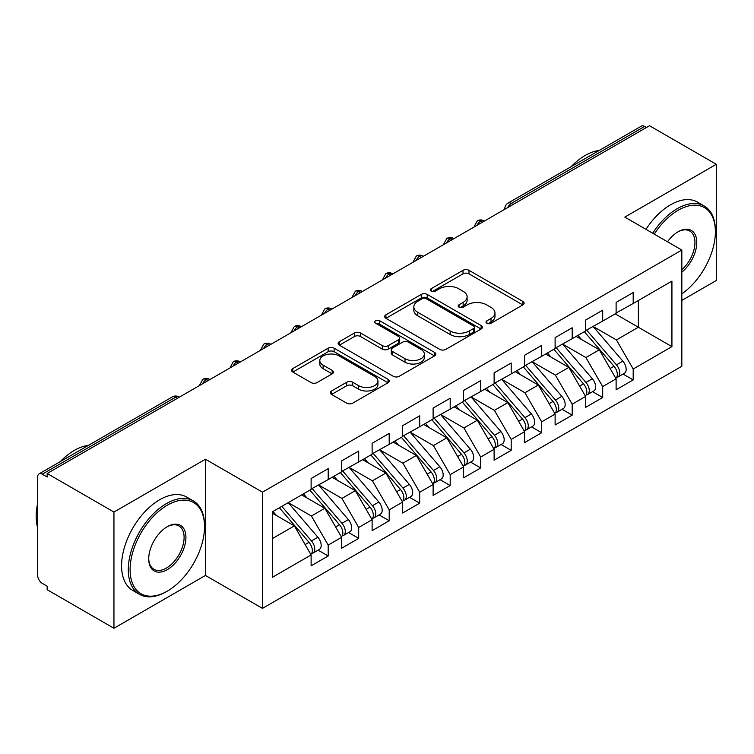 <?xml version="1.0" encoding="UTF-8"?>
<svg xmlns="http://www.w3.org/2000/svg" width="754" height="754" viewBox="0 0 754 754"><rect width="100%" height="100%" fill="white"/><g stroke="black" fill="none" stroke-linecap="round" stroke-linejoin="round"><path stroke-width="1.13" d="M486.886 323.259A2.959 1.715 0 0 0 491.071 323.259L522.88 304.889A4.232 2.441 0 0 0 524.124 303.165A4.232 2.441 0 0 0 522.88 301.44L468.997 270.328A4.232 2.441 0 0 0 463.003 270.328L431.203 288.688A2.959 1.715 0 0 0 430.336 289.904A2.959 1.715 0 0 0 431.203 291.11A2.959 1.715 0 0 0 435.388 291.11L439.507 288.735A13.544 7.823 0 0 1 458.668 288.735L463.154 291.327A13.544 7.823 0 0 1 467.122 296.859A13.544 7.823 0 0 1 463.154 302.382L459.045 304.767A2.959 1.715 0 0 0 458.168 305.973A2.959 1.715 0 0 0 459.045 307.18A2.959 1.715 0 0 0 463.229 307.18L467.348 304.804A13.544 7.823 0 0 1 486.509 304.804L490.995 307.396A13.544 7.823 0 0 1 494.963 312.929A13.544 7.823 0 0 1 490.995 318.461L486.886 320.836A2.959 1.715 0 0 0 486.01 322.043A2.959 1.715 0 0 0 486.886 323.259L486.886 320.836M331.581 390.968A4.232 2.441 0 0 0 330.346 392.693A4.232 2.441 0 0 0 331.581 394.427L346.699 403.154A4.232 2.441 0 0 0 352.693 403.154L388.018 382.759A4.232 2.441 0 0 0 389.252 381.024A4.232 2.441 0 0 0 388.018 379.3L334.126 348.188A4.232 2.441 0 0 0 328.141 348.188L292.816 368.583A4.232 2.441 0 0 0 291.581 370.308A4.232 2.441 0 0 0 292.816 372.042L311.082 382.58A4.232 2.441 0 0 0 317.066 382.58L332.184 373.852A4.232 2.441 0 0 0 333.428 372.127A4.232 2.441 0 0 0 332.184 370.402L323.127 365.172A11.329 6.541 0 0 1 319.809 360.544A11.329 6.541 0 0 1 326.802 354.503A11.329 6.541 0 0 1 339.14 355.926L374.615 376.406A11.329 6.541 0 0 1 377.933 381.024A11.329 6.541 0 0 1 370.949 387.066A11.329 6.541 0 0 1 358.602 385.652L352.693 382.24A4.232 2.441 0 0 0 346.699 382.24L331.581 390.968L331.581 394.427M681.833 300.403L716.3 280.507L716.3 164.287L649.505 125.73L47.153 473.493L47.153 477.018L42.271 474.2A6.466 3.732 -120 0 0 39.038 473.88A6.466 3.732 -120 0 0 37.7 476.839L37.7 575.443A6.466 3.732 -120 0 0 42.271 583.37L47.153 586.188L47.153 589.713L113.948 628.27L205.446 575.443L262.477 608.374L262.477 492.155L205.446 459.233L113.948 512.051L47.153 473.493M716.3 164.287L624.802 217.114L681.833 250.045L262.477 492.155M439.808 349.394A4.232 2.441 0 0 0 445.793 349.394L481.118 329.008A4.232 2.441 0 0 0 482.362 327.274A4.232 2.441 0 0 0 481.118 325.549L427.235 294.437A4.232 2.441 0 0 0 421.241 294.437L385.916 314.833A4.232 2.441 0 0 0 384.681 316.557A4.232 2.441 0 0 0 385.916 318.292L439.808 349.394M376.774 323.9A2.959 1.715 0 0 1 379.78 324.314L379.78 320.789L434.568 352.42A4.232 2.441 0 0 1 435.812 354.154A4.232 2.441 0 0 1 434.568 355.879L399.243 376.274A4.232 2.441 0 0 1 393.258 376.274L339.366 345.162L339.366 341.703A4.232 2.441 0 0 0 338.131 343.438A4.232 2.441 0 0 0 339.366 345.162M339.366 341.703L354.484 332.976A4.232 2.441 0 0 1 360.478 332.976L382.325 345.596A4.232 2.441 0 0 0 388.319 345.596L398.348 339.809A4.232 2.441 0 0 0 399.582 338.075A4.232 2.441 0 0 0 398.348 336.35L375.596 323.212A2.959 1.715 0 0 1 374.729 322.005A2.959 1.715 0 0 1 376.557 320.422A2.959 1.715 0 0 1 379.78 320.789M262.477 608.374L681.833 366.256L681.833 250.045M615.198 313.871L671.927 346.623L671.927 281.119L633.19 303.485L633.19 292.571L616.112 302.429L616.112 313.344L602.691 321.091L602.691 310.177L585.613 320.035L585.613 330.949L572.192 338.697L572.192 327.783L555.114 337.641L555.114 348.565L541.692 356.312L541.692 345.389L524.614 355.257L524.614 366.171L511.193 373.918L511.193 363.004L494.115 372.862L494.115 383.777L480.694 391.524L480.694 380.61L463.616 390.468L463.616 401.382L450.195 409.139L450.195 398.216L433.116 408.074L433.116 418.998L419.695 426.745L419.695 415.822L402.617 425.69L402.617 436.604L389.196 444.351L389.196 433.437L372.118 443.295L372.118 454.21L358.697 461.957L358.697 451.043L341.619 460.901L341.619 471.825L328.197 479.572L328.197 468.649L311.119 478.507L311.119 489.431L272.392 511.787L272.392 577.3L311.119 554.935L294.352 525.877L272.392 513.201M671.927 346.623L633.19 368.989L616.414 339.931L593.238 326.548M623.049 374.05L633.19 379.903L633.19 368.989M633.19 379.903L616.112 389.771L616.112 378.847L602.691 386.595L585.915 357.547L562.738 344.163M592.559 391.665L602.691 397.518L602.691 386.595M602.691 397.518L585.613 407.377L585.613 396.453L572.192 404.21L555.415 375.153L532.239 361.769M562.06 409.271L572.192 415.124L572.192 404.21M572.192 415.124L555.114 424.983L555.114 414.069L541.692 421.816L524.916 392.759L501.74 379.375M531.561 426.877L541.692 432.73L541.692 421.816M541.692 432.73L524.614 442.589L524.614 431.674L511.193 439.422L494.417 410.364L471.241 396.981M501.061 444.483L511.193 450.336L511.193 439.422M511.193 450.336L494.115 460.204L494.115 449.28L480.694 457.028L463.917 427.98L440.741 414.596M470.562 462.098L480.694 467.951L480.694 457.028M480.694 467.951L463.616 477.81L463.616 466.896L450.195 474.643L433.427 445.586L410.242 432.202M440.063 479.704L450.195 485.557L450.195 474.643M450.195 485.557L433.116 495.416L433.116 484.502L419.695 492.249L402.928 463.192L379.743 449.808M409.563 497.31L419.695 503.163L419.695 492.249M419.695 503.163L402.617 513.022L402.617 502.107L389.196 509.855L372.429 480.798L349.243 467.423M379.064 514.916L389.196 520.769L389.196 509.855M389.196 520.769L372.118 530.637L372.118 519.713L358.697 527.461L341.93 498.413L318.744 485.029M348.565 532.531L358.697 538.384L358.697 527.461M358.697 538.384L341.619 548.243L341.619 537.329L328.197 545.076L311.43 516.019L288.245 502.635M318.065 550.137L328.197 555.99L328.197 545.076M328.197 555.99L311.119 565.849L311.119 554.935M311.119 489.073L328.197 479.572M272.392 538.554L294.352 525.877M341.619 471.467L358.697 461.957M311.43 516.019L324.851 508.271L301.666 494.888M341.619 537.329L324.851 508.271M372.118 453.861L389.196 444.351M341.93 498.413L355.341 490.666L332.165 477.282M372.118 519.713L355.341 490.666M402.617 436.255L419.695 426.745M372.429 480.798L385.841 473.05L362.665 459.667M402.617 502.107L385.841 473.05M433.116 418.64L450.195 409.139M402.928 463.192L416.34 455.444L393.164 442.061M433.116 484.502L416.34 455.444M463.616 401.034L480.694 391.524M433.427 445.586L446.839 437.838L423.663 424.455M463.616 466.896L446.839 437.838M494.115 383.428L511.193 373.918M463.917 427.98L477.339 420.232L454.162 406.849M494.115 449.28L477.339 420.232M524.614 365.822L541.692 356.312M494.417 410.364L507.838 402.617L484.662 389.234M524.614 431.674L507.838 402.617M555.114 348.207L572.192 338.697M524.916 392.759L538.337 385.011L515.161 371.628M555.114 414.069L538.337 385.011M585.613 330.601L602.691 321.091M555.415 375.153L568.836 367.405L545.66 354.022M585.613 396.453L568.836 367.405M646.461 127.492L644.632 126.436L511.269 203.429L513.097 204.485M507.612 207.652A6.466 3.732 120 0 1 511.269 203.429A6.466 3.732 60 0 0 508.036 203.109L641.39 126.116A6.466 3.732 60 0 1 644.632 126.436M616.112 312.995L633.19 303.485M616.414 339.931L638.374 327.255L638.374 300.488L671.927 281.119M585.915 357.547L599.336 349.799L576.16 336.416M616.112 378.847L599.336 349.799M113.948 512.051L113.948 628.27M205.446 575.443L205.446 459.233M482.447 222.176L480.618 221.12A6.466 3.732 -120 0 0 477.386 220.799A6.466 3.732 -120 0 0 477.31 220.847L474.304 226.313A6.466 3.732 0 0 0 474.37 226.841M451.948 239.781L450.119 238.726A6.466 3.732 -120 0 0 446.886 238.405A6.466 3.732 -120 0 0 446.811 238.453L443.804 243.919A6.466 3.732 0 0 0 443.87 244.456M421.448 257.397L419.62 256.341A6.466 3.732 -120 0 0 416.387 256.021A6.466 3.732 -120 0 0 416.312 256.058L413.305 261.534A6.466 3.732 0 0 0 413.371 262.062M390.949 275.003L389.121 273.947A6.466 3.732 -120 0 0 385.888 273.627A6.466 3.732 -120 0 0 385.812 273.674L382.806 279.14A6.466 3.732 0 0 0 382.872 279.668M360.45 292.609L358.621 291.553A6.466 3.732 -120 0 0 355.388 291.233A6.466 3.732 -120 0 0 355.313 291.28L352.307 296.746A6.466 3.732 0 0 0 352.372 297.274M329.96 310.224L328.122 309.159A6.466 3.732 -120 0 0 324.889 308.838A6.466 3.732 -120 0 0 324.814 308.886L321.807 314.352A6.466 3.732 0 0 0 321.873 314.889M299.461 327.83L297.623 326.774A6.466 3.732 -120 0 0 294.39 326.454A6.466 3.732 -120 0 0 294.314 326.501L291.308 331.967A6.466 3.732 0 0 0 291.374 332.495M268.961 345.436L267.123 344.38A6.466 3.732 -120 0 0 263.891 344.06A6.466 3.732 -120 0 0 263.815 344.107L260.809 349.573A6.466 3.732 0 0 0 260.875 350.101M238.462 363.042L236.633 361.986A6.466 3.732 -120 0 0 233.391 361.666A6.466 3.732 -120 0 0 233.316 361.713L230.309 367.179A6.466 3.732 0 0 0 230.375 367.716M207.963 380.657L206.134 379.592A6.466 3.732 -120 0 0 202.892 379.271A6.466 3.732 -120 0 0 202.817 379.319L199.81 384.785A6.466 3.732 0 0 0 199.876 385.322M488.064 323.673L490.995 321.986A13.544 7.823 0 0 0 494.963 316.454L494.963 312.929M467.122 296.859L467.122 300.375A13.544 7.823 0 0 1 463.154 305.907L460.223 307.604M522.824 304.927L468.997 273.843A4.232 2.441 0 0 0 463.003 273.843L432.381 291.525M481.061 329.036L427.235 297.962A4.232 2.441 0 0 0 421.241 297.962L385.973 318.32M473.635 328.49A2.959 1.715 0 0 0 474.502 327.274A2.959 1.715 0 0 0 473.635 326.067L426.33 298.754A2.959 1.715 0 0 0 422.146 298.754L417.801 301.261A13.544 7.823 0 0 0 413.833 306.793A13.544 7.823 0 0 0 417.801 312.326L450.138 330.987A13.544 7.823 0 0 0 469.29 330.987L473.635 328.49L473.635 332.005A2.959 1.715 0 0 0 474.502 330.799L474.502 327.274M413.833 306.793L413.833 310.318A13.544 7.823 0 0 0 417.801 315.851L417.801 312.326M473.635 332.005L469.29 334.512A13.544 7.823 0 0 1 450.138 334.512L417.801 315.851M339.423 345.2L354.484 336.501L354.484 332.976M399.582 338.075L399.582 341.6A4.232 2.441 0 0 1 398.348 343.324L388.319 349.121A4.232 2.441 0 0 1 382.325 349.121L360.478 336.501A4.232 2.441 0 0 0 354.484 336.501M379.78 324.314L434.511 355.916M405.002 358.687A11.329 6.541 0 0 0 417.348 360.11A11.329 6.541 0 0 0 424.342 354.069A11.329 6.541 0 0 0 421.024 349.441L408.527 342.222A4.232 2.441 0 0 0 402.532 342.222L392.504 348.018A4.232 2.441 0 0 0 391.269 349.743A4.232 2.441 0 0 0 392.504 351.477L405.002 358.687L405.002 362.212A11.329 6.541 0 0 0 417.348 363.626A11.329 6.541 0 0 0 424.342 357.584L424.342 354.069M391.269 349.743L391.269 353.268A4.232 2.441 0 0 0 392.504 354.993L392.504 351.477M405.002 362.212L392.504 354.993M377.933 381.024L377.933 384.549A11.329 6.541 0 0 1 370.949 390.591A11.329 6.541 0 0 1 358.602 389.177L352.693 385.756A4.232 2.441 0 0 0 346.699 385.756L331.637 394.455M319.809 360.544L319.809 364.069A11.329 6.541 0 0 0 323.127 368.687L323.127 365.172M332.128 373.89L323.127 368.687M387.961 382.787L334.126 351.713A4.232 2.441 0 0 0 328.141 351.713L292.872 372.071M586.791 330.271L616.442 364.832A8.624 4.976 60 0 1 619.769 373.032A8.624 4.976 60 0 1 617.988 376.981L624.387 373.287A8.624 4.976 -120 0 0 626.178 369.337A8.624 4.976 -120 0 0 622.842 361.138L593.2 326.576M617.988 376.981A8.624 4.976 60 0 1 616.593 377.377M584.35 331.685L614.001 366.237A8.624 4.976 60 0 1 617.328 374.436A8.624 4.976 60 0 1 615.764 378.244M581.466 339.479L577.95 335.379M556.292 347.877L585.943 382.438A8.624 4.976 60 0 1 589.27 390.638A8.624 4.976 60 0 1 587.489 394.587L593.888 390.892A8.624 4.976 -120 0 0 595.679 386.943A8.624 4.976 -120 0 0 592.342 378.744L562.701 344.182M587.489 394.587A8.624 4.976 60 0 1 586.094 394.992M553.851 349.291L583.502 383.852A8.624 4.976 60 0 1 586.829 392.052A8.624 4.976 60 0 1 585.264 395.859M550.967 357.085L547.451 352.985M525.792 365.492L555.444 400.054A8.624 4.976 60 0 1 558.771 408.244A8.624 4.976 60 0 1 556.989 412.193L563.389 408.498A8.624 4.976 -120 0 0 565.18 404.549A8.624 4.976 -120 0 0 561.843 396.35L532.201 361.788M556.989 412.193A8.624 4.976 60 0 1 555.594 412.598M523.351 366.896L553.002 401.458A8.624 4.976 60 0 1 556.329 409.658A8.624 4.976 60 0 1 554.765 413.465M520.467 374.691L516.952 370.591M495.293 383.098L524.944 417.659A8.624 4.976 60 0 1 528.271 425.859A8.624 4.976 60 0 1 526.49 429.808L532.889 426.104A8.624 4.976 -120 0 0 534.68 422.155A8.624 4.976 -120 0 0 531.353 413.955L501.702 379.403M526.49 429.808A8.624 4.976 60 0 1 525.095 430.204M492.852 384.502L522.503 419.064A8.624 4.976 60 0 1 525.83 427.264A8.624 4.976 60 0 1 524.266 431.071M489.968 392.297L486.453 388.206M464.794 400.704L494.445 435.265A8.624 4.976 60 0 1 497.772 443.465A8.624 4.976 60 0 1 495.991 447.414L502.39 443.72A8.624 4.976 -120 0 0 504.181 439.771A8.624 4.976 -120 0 0 500.854 431.571L471.203 397.009M495.991 447.414A8.624 4.976 60 0 1 494.596 447.81M462.353 402.118L492.004 436.679A8.624 4.976 60 0 1 495.34 444.869A8.624 4.976 60 0 1 493.766 448.677M459.469 409.912L455.953 405.812M681.833 293.853A52.62 30.377 120 0 0 715.386 231.732A52.62 30.377 120 0 0 678.176 210.243A52.62 30.377 120 0 0 654.255 234.117M652.691 233.212A53.911 31.131 -60 0 1 677.262 208.66A53.911 31.131 -60 0 1 704.217 205.993A53.911 31.131 -60 0 1 715.386 230.677L715.386 231.732M667.507 241.77A26.315 15.193 -60 0 1 678.176 231.732L678.176 231.732A26.315 15.193 -60 0 1 696.687 240.403A26.315 15.193 -60 0 1 681.833 272.166M571.117 166.691A53.911 31.131 -60 0 1 585.151 155.484A53.911 31.131 -60 0 1 599.194 150.47M645.98 229.339A53.911 31.131 -60 0 1 670.551 204.786A53.911 31.131 -60 0 1 697.507 202.119L704.217 205.993M681.833 269.772A25.014 14.439 120 0 0 694.349 248.113A25.014 14.439 120 0 0 689.769 231.016A25.014 14.439 120 0 0 677.714 232.006M166.408 591.645L167.322 591.117A52.62 30.377 120 0 0 204.532 526.669A52.62 30.377 120 0 0 167.322 505.189A52.62 30.377 120 0 0 130.112 569.638A52.62 30.377 120 0 0 167.322 591.117L166.408 591.645A53.911 31.131 -60 0 1 139.452 594.312A53.911 31.131 -60 0 1 131.187 551.117A53.911 31.131 -60 0 1 166.408 503.606A53.911 31.131 -60 0 1 193.363 500.929A53.911 31.131 -60 0 1 204.532 525.613L204.532 526.669M167.322 569.638A26.315 15.193 -60 0 1 148.717 558.893A26.315 15.193 -60 0 1 167.322 526.669L167.322 526.669A26.315 15.193 -60 0 1 185.927 537.413A26.315 15.193 -60 0 1 167.322 569.638M148.717 558.356A25.014 14.439 120 0 0 153.901 569.289A25.014 14.439 120 0 0 166.408 568.054A25.014 14.439 120 0 0 182.751 546.009A25.014 14.439 120 0 0 178.915 525.962A25.014 14.439 120 0 0 166.86 526.942M60.254 461.627A53.911 31.131 -60 0 1 74.297 450.43A53.911 31.131 -60 0 1 88.341 445.416M139.452 594.312L132.742 590.439A53.911 31.131 -60 0 1 124.476 547.244A53.911 31.131 -60 0 1 159.697 499.732A53.911 31.131 -60 0 1 186.653 497.056L193.363 500.929M37.7 527.904A53.911 31.131 -60 0 1 37.7 503.248M434.295 418.31L463.946 452.871A8.624 4.976 60 0 1 467.273 461.071A8.624 4.976 60 0 1 465.491 465.02L471.891 461.325A8.624 4.976 -120 0 0 473.682 457.376A8.624 4.976 -120 0 0 470.355 449.177L440.704 414.615M465.491 465.02A8.624 4.976 60 0 1 464.096 465.425M431.863 419.724L461.505 454.285A8.624 4.976 60 0 1 464.841 462.485A8.624 4.976 60 0 1 463.267 466.292M428.969 427.518L425.454 423.418M403.795 435.925L433.446 470.487A8.624 4.976 60 0 1 436.773 478.677A8.624 4.976 60 0 1 434.992 482.626L441.392 478.931A8.624 4.976 -120 0 0 443.182 474.982A8.624 4.976 -120 0 0 439.855 466.783L410.204 432.221M434.992 482.626A8.624 4.976 60 0 1 433.597 483.031M401.364 437.329L431.005 471.891A8.624 4.976 60 0 1 434.342 480.091A8.624 4.976 60 0 1 432.768 483.898M398.47 445.124L394.955 441.024M373.305 453.531L402.947 488.092A8.624 4.976 60 0 1 406.283 496.292A8.624 4.976 60 0 1 404.493 500.241L410.902 496.537A8.624 4.976 -120 0 0 412.683 492.588A8.624 4.976 -120 0 0 409.356 484.398L379.705 449.836M404.493 500.241A8.624 4.976 60 0 1 403.098 500.637M370.864 454.935L400.506 489.497A8.624 4.976 60 0 1 403.842 497.697A8.624 4.976 60 0 1 402.268 501.504M367.971 462.739L364.455 458.639M342.806 471.137L372.448 505.698A8.624 4.976 60 0 1 375.784 513.898A8.624 4.976 60 0 1 373.993 517.847L380.402 514.153A8.624 4.976 -120 0 0 382.184 510.204A8.624 4.976 -120 0 0 378.857 502.004L349.206 467.442M373.993 517.847A8.624 4.976 60 0 1 372.599 518.243M340.365 472.551L370.007 507.112A8.624 4.976 60 0 1 373.343 515.302A8.624 4.976 60 0 1 371.769 519.12M337.472 480.345L333.956 476.245M312.307 488.752L341.948 523.304A8.624 4.976 60 0 1 345.285 531.504A8.624 4.976 60 0 1 343.494 535.453L349.903 531.759A8.624 4.976 -120 0 0 351.684 527.809A8.624 4.976 -120 0 0 348.357 519.61L318.706 485.048M343.494 535.453A8.624 4.976 60 0 1 342.099 535.858M309.866 490.157L339.507 524.718A8.624 4.976 60 0 1 342.844 532.918A8.624 4.976 60 0 1 341.27 536.725M306.972 497.951L303.457 493.851M281.808 506.358L311.449 540.92A8.624 4.976 60 0 1 314.786 549.119A8.624 4.976 60 0 1 312.995 553.059L319.404 549.364A8.624 4.976 -120 0 0 321.185 545.415A8.624 4.976 -120 0 0 317.858 537.216L288.207 502.654M312.995 553.059A8.624 4.976 60 0 1 311.6 553.464M279.366 507.762L309.008 542.324A8.624 4.976 60 0 1 312.344 550.524A8.624 4.976 60 0 1 310.78 554.331M276.473 515.557L272.957 511.466M177.463 398.263L175.635 397.207L42.271 474.2M179.358 397.169L178.868 396.887A6.466 3.732 120 0 0 175.635 397.207A6.466 3.732 -120 0 0 172.393 396.887L39.038 473.88M484.341 221.082L483.851 220.799A6.466 3.732 120 0 0 480.618 221.12A6.466 3.732 120 0 0 477.112 225.257M504.803 209.273L504.803 208.707A6.466 3.732 0 0 0 504.869 209.235M453.842 238.688L453.352 238.405A6.466 3.732 120 0 0 450.119 238.726A6.466 3.732 120 0 0 446.613 242.873M423.343 256.303L422.853 256.021A6.466 3.732 120 0 0 419.62 256.341A6.466 3.732 120 0 0 416.114 260.479M392.843 273.909L392.363 273.627A6.466 3.732 120 0 0 389.121 273.947A6.466 3.732 120 0 0 385.614 278.085M362.354 291.515L361.863 291.233A6.466 3.732 120 0 0 358.621 291.553A6.466 3.732 120 0 0 355.115 295.691M331.854 309.121L331.364 308.838A6.466 3.732 120 0 0 328.122 309.159A6.466 3.732 120 0 0 324.616 313.306M301.355 326.736L300.865 326.454A6.466 3.732 120 0 0 297.623 326.774A6.466 3.732 120 0 0 294.117 330.912M270.856 344.342L270.366 344.06A6.466 3.732 120 0 0 267.123 344.38A6.466 3.732 120 0 0 263.617 348.518M240.356 361.948L239.866 361.666A6.466 3.732 120 0 0 236.633 361.986A6.466 3.732 120 0 0 233.118 366.124M209.857 379.564L209.367 379.271A6.466 3.732 120 0 0 206.134 379.592A6.466 3.732 120 0 0 202.619 383.739M490.995 321.986L490.995 318.461M459.045 307.18L459.045 304.767M463.154 305.907L463.154 302.382M431.203 291.11L431.203 288.688M463.003 273.843L463.003 270.328M468.997 273.843L468.997 270.328M522.88 304.889L522.88 301.44M385.916 318.292L385.916 314.833M421.241 297.962L421.241 294.437M427.235 297.962L427.235 294.437M481.118 329.008L481.118 325.549M450.138 334.512L450.138 330.987M469.29 334.512L469.29 330.987M360.478 336.501L360.478 332.976M382.325 349.121L382.325 345.596M388.319 349.121L388.319 345.596M398.348 343.324L398.348 339.809M434.568 355.879L434.568 352.42M346.699 385.756L346.699 382.24M352.693 385.756L352.693 382.24M358.602 389.177L358.602 385.652M332.184 373.852L332.184 370.402M292.816 372.042L292.816 368.583M328.141 351.713L328.141 348.188M334.126 351.713L334.126 348.188M388.018 382.759L388.018 379.3M614.001 366.237L610.127 368.48M622.842 361.138L616.442 364.832M583.502 383.852L579.628 386.086M592.342 378.744L585.943 382.438M553.002 401.458L549.129 403.692M561.843 396.35L555.444 400.054M522.503 419.064L518.629 421.307M531.353 413.955L524.944 417.659M492.004 436.679L488.13 438.913M500.854 431.571L494.445 435.265M461.505 454.285L457.631 456.519M470.355 449.177L463.946 452.871M431.005 471.891L427.132 474.134M439.855 466.783L433.446 470.487M400.506 489.497L396.632 491.74M409.356 484.398L402.947 488.092M370.007 507.112L366.133 509.346M378.857 502.004L372.448 505.698M339.507 524.718L335.634 526.952M348.357 519.61L341.948 523.304M309.008 542.324L305.134 544.567M317.858 537.216L311.449 540.92M483.851 220.799A6.466 6.466 0 0 0 477.386 220.799M508.036 203.109A6.466 6.466 0 0 0 504.803 208.707M453.352 238.405A6.466 6.466 0 0 0 446.886 238.405M474.304 226.313L474.304 226.879M422.853 256.021A6.466 6.466 0 0 0 416.387 256.021M443.804 243.919L443.804 244.494M392.363 273.627A6.466 6.466 0 0 0 385.888 273.627M413.305 261.534L413.305 262.1M361.863 291.233A6.466 6.466 0 0 0 355.388 291.233M382.806 279.14L382.806 279.706M331.364 308.838A6.466 6.466 0 0 0 324.889 308.838M352.307 296.746L352.307 297.312M300.865 326.454A6.466 6.466 0 0 0 294.39 326.454M321.807 314.352L321.807 314.927M270.366 344.06A6.466 6.466 0 0 0 263.891 344.06M291.308 331.967L291.308 332.533M239.866 361.666A6.466 6.466 0 0 0 233.391 361.666M260.809 349.573L260.809 350.139M209.367 379.271A6.466 6.466 0 0 0 202.892 379.271M230.309 367.179L230.309 367.754M178.868 396.887A6.466 6.466 0 0 0 172.393 396.887M199.81 384.785L199.81 385.36"/></g></svg>
